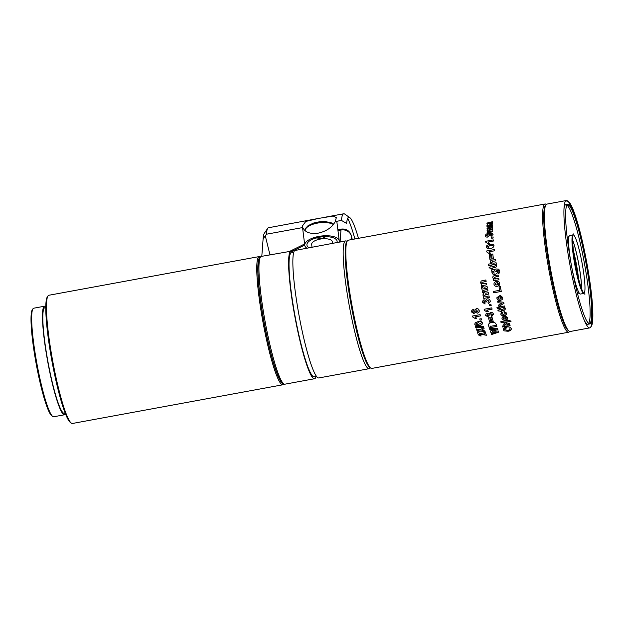 <?xml version="1.0" encoding="UTF-8"?>
<svg xmlns="http://www.w3.org/2000/svg" width="624" height="624" viewBox="0 0 624 624"><rect width="100%" height="100%" fill="white"/><g stroke="black" fill="none" stroke-linecap="round" stroke-linejoin="round"><path stroke-width="0.94" d="M260.356 257.252A64.319 8.05 79.6 0 0 261.791 309.403A64.319 8.05 79.6 0 0 279.692 379.735A64.319 8.05 79.6 0 0 283.624 383.752M283.85 383.908L283.725 384.095A65.185 8.159 -100.4 0 1 282.805 384.79A65.185 8.159 -100.4 0 1 278.951 380.695A65.185 8.159 -100.4 0 1 260.887 309.917A65.185 8.159 -100.4 0 1 259.225 256.573A65.185 8.159 -100.4 0 1 260.325 256.893L260.512 257.026M71.37 423.15L70.379 422.456A64.319 8.05 -100.4 0 1 67.665 418.727A64.319 8.05 -100.4 0 1 50.497 352.864A64.319 8.05 -100.4 0 1 47.299 296.954L47.978 295.948A65.185 8.159 79.6 0 0 51.223 352.615A65.185 8.159 79.6 0 0 68.624 419.375A65.185 8.159 79.6 0 0 71.37 423.15A65.185 8.159 79.6 0 0 72.478 423.47L282.805 384.79M259.225 256.573L48.898 295.253A65.185 8.159 79.6 0 0 47.978 295.948M52.775 416.489L51.784 415.795A54.319 6.802 -100.4 0 1 49.491 412.643A54.319 6.802 -100.4 0 1 34.991 357.014A54.319 6.802 -100.4 0 1 32.284 309.793L32.963 308.794A55.193 6.911 79.6 0 0 35.708 356.772A55.193 6.911 79.6 0 0 50.443 413.291A55.193 6.911 79.6 0 0 52.775 416.489A55.193 6.911 79.6 0 0 53.711 416.762L64.522 414.773A55.193 6.911 -100.4 0 1 61.253 411.302A55.193 6.911 -100.4 0 1 45.965 351.382A55.193 6.911 -100.4 0 1 44.554 306.212A55.193 6.911 -100.4 0 1 45.778 306.719M44.554 306.212L33.743 308.201A55.193 6.911 79.6 0 0 32.963 308.794M65.185 413.104L64.249 413.275A53.672 6.716 -100.4 0 1 61.074 409.906A53.672 6.716 -100.4 0 1 46.207 351.632A53.672 6.716 -100.4 0 1 44.834 307.71L45.77 307.538M65.481 413.868A55.193 6.911 -100.4 0 1 64.522 414.773M304.582 244.039A23.899 19.25 116.1 0 0 302.094 245.263M370.75 368.09L369.759 367.396A64.319 8.05 -100.4 0 1 351.296 305.916A64.319 8.05 -100.4 0 1 346.671 241.894L347.35 240.887A65.185 8.159 79.6 0 0 352.669 309.161A65.185 8.159 79.6 0 0 370.75 368.09A65.185 8.159 79.6 0 0 371.849 368.417L568.651 332.218A65.185 8.159 -100.4 0 1 549.463 272.961A65.185 8.159 -100.4 0 1 544.658 204.165A65.185 8.159 -100.4 0 1 545.064 204.001A65.185 8.159 -100.4 0 1 546.172 204.321L546.281 204.399M545.064 204.001L348.27 240.193A65.185 8.159 79.6 0 0 347.864 240.357A65.185 8.159 79.6 0 0 347.35 240.887M569.642 331.414L569.564 331.523A65.185 8.159 -100.4 0 1 569.057 332.054A65.185 8.159 -100.4 0 1 568.651 332.218M482.929 282.025L481.876 282.376L481.681 283.062L483.787 283.803L486.478 283.312A65.185 8.159 79.6 0 0 486.704 284.505A65.185 8.159 79.6 0 0 486.759 284.786L483.686 285.355L482.305 286.393L484.396 287.157L487.126 286.65A65.185 8.159 79.6 0 0 487.414 288.124L481.829 289.146A65.185 8.159 79.6 0 1 481.541 287.68L482.29 287.539L481.127 286.034L481.681 284.372L480.519 282.828L481.19 280.979L485.862 279.958A65.185 8.159 79.6 0 0 486.135 281.44L481.907 282.376M497.695 282.485L497.64 281.26L499.309 282.188L499.738 283.234L499.184 285.425L497.383 286.291C495.674 286.627 494.543 286.003 493.99 284.419L494.036 283.156L495.339 281.752L496.837 281.307A65.185 8.159 79.6 0 0 497.078 282.602A65.185 8.159 79.6 0 0 497.515 284.84L498.35 284.443L498.685 283.413L498.35 284.443M503.279 329.464L503.373 329.971C503.1 328.505 504.161 327.538 506.548 327.062C508.934 326.656 510.487 327.14 511.196 328.52C511.485 329.924 510.44 330.837 508.069 331.266L504.005 330.837L503.279 329.55M511.196 328.52L511.29 328.942M503.747 324.441L504.886 325.58L502.164 326.079A65.185 8.159 79.6 0 0 502.468 326.999L510.097 325.595A65.185 8.159 79.6 0 1 509.8 324.675L508.997 324.823L509.551 323.435M503.747 324.363L503.802 324.706C503.74 323.599 504.527 322.92 506.158 322.663L509.597 323.794M509.558 323.591L508.997 324.823M500.799 321.672A65.185 8.159 79.6 0 0 501.103 322.686L502.382 322.452A65.185 8.159 79.6 0 1 502.078 321.438L500.799 321.672M509.761 321.586L503.162 322.312A65.185 8.159 79.6 0 1 502.858 321.298L508.186 320.315L510.939 321.04L511.009 321.766L509.761 321.586M507.749 317.561L507.257 319.293L505.471 320.034C503.763 320.377 502.609 319.933 502.008 318.724C501.875 317.249 502.796 316.384 504.777 316.126A65.185 8.159 79.6 0 0 505.565 318.911L506.672 317.764L505.69 317.195L505.58 316.064L507.835 318.076M506.501 313.03C506.672 314.426 505.892 315.276 504.161 315.572C502.429 315.916 501.283 315.424 500.721 314.083L501.977 311.852L502.484 312.983L501.797 313.895L503.771 314.465L505.417 313.201L504.122 312.593L504.013 311.392L506.571 313.56M505.385 308.755L504.605 310.097L501.088 310.783A65.185 8.159 79.6 0 0 501.236 311.376L500.159 311.571A65.185 8.159 79.6 0 1 500.011 310.978L498.935 311.173L497.749 310.144L499.707 309.785A65.185 8.159 79.6 0 1 499.489 308.919L500.565 308.724A65.185 8.159 79.6 0 0 500.783 309.582L503.178 309.145L504.949 307.827L505.424 309.153M496.954 307.375A65.185 8.159 79.6 0 0 497.258 308.599L498.529 308.365A65.185 8.159 79.6 0 1 498.225 307.141L496.954 307.375M499.005 306.992A65.185 8.159 79.6 0 0 499.309 308.225L504.886 307.195A65.185 8.159 79.6 0 1 504.59 305.971L499.005 306.992M502.063 303.209L498.545 305.081A65.185 8.159 79.6 0 0 498.849 306.329L503.974 303.428A65.185 8.159 79.6 0 1 503.708 302.312L497.687 301.447A65.185 8.159 79.6 0 0 497.983 302.726L501.922 303.202M500.557 295.62L502.702 297.492L502.741 298.561L502.195 299.582L500.401 300.417C498.693 300.76 497.546 300.175 496.954 298.678L496.938 297.625L499.754 295.667A65.185 8.159 79.6 0 0 500.503 299.044L501.626 297.695L500.651 296.977L500.557 295.62M501.634 298.124L501.641 297.625L501.634 298.124M499.73 290.3L493.366 291.47A65.185 8.159 79.6 0 0 493.646 292.82L501.283 291.416A65.185 8.159 79.6 0 1 500.269 286.471L498.997 286.705A65.185 8.159 79.6 0 0 499.73 290.3L499.723 290.261M492.445 331.274L497.866 329.394A65.185 8.159 79.6 0 1 497.468 328.216L489.442 328.419A65.185 8.159 79.6 0 0 489.778 329.433L495.362 329.222L490.3 331.001A65.185 8.159 79.6 0 0 490.729 332.241L496.244 332.03L491.252 333.684A65.185 8.159 79.6 0 0 491.564 334.542L498.818 332.093A65.185 8.159 79.6 0 1 498.443 331.063L492.991 331.087M488.631 325.837L488.459 324.761C488.834 323.497 489.926 322.733 491.728 322.483L494.933 322.725L496.244 324.379A65.185 8.159 79.6 0 0 496.883 326.414L489.255 327.818A65.185 8.159 79.6 0 1 488.631 325.837L488.452 324.613M488.514 317.944A65.185 8.159 79.6 0 0 489.7 322.148L490.971 321.914A65.185 8.159 79.6 0 1 489.785 317.71L488.514 317.944M490.768 317.53A65.185 8.159 79.6 0 0 491.954 321.734L493.225 321.5A65.185 8.159 79.6 0 1 492.04 317.296L490.768 317.53M485.636 314.886L485.706 315.51L486.018 313.942L487.172 313.248L489.021 313.903L490.495 312.374C492.024 312.25 493.007 312.827 493.444 314.106L491.728 316.594L491.221 315.401L492.164 314.309L490.721 313.661L489.785 314.629L490.019 315.104L488.803 315.206L487.625 314.496L486.977 315.268L488.14 315.791L488.249 317.062L485.706 315.51L485.636 314.941M493.444 314.106L493.514 314.683M492.079 309.184L486.65 310.183L488.288 311.61L486.821 311.883L484.388 310.331A65.185 8.159 79.6 0 1 484.123 309.27L491.759 307.866A65.185 8.159 79.6 0 0 492.079 309.184M489.403 304.45A65.185 8.159 79.6 0 0 489.731 305.807L491.197 305.542A65.185 8.159 79.6 0 1 490.877 304.177L489.403 304.45M485.839 300.097L487.282 298.849C488.803 298.732 489.778 299.395 490.207 300.823L490.238 301.782L488.475 303.576L487.976 302.219L488.927 301.025L487.492 300.277L486.548 301.33L486.782 301.86L485.566 301.946L484.396 301.135L483.74 301.977L484.895 302.593L484.996 304.021L482.469 302.227L482.446 301.252L483.951 299.754L485.792 300.511L485.846 300.074M488.935 301.361L488.935 300.955L488.935 301.361M483.452 296.985L484.201 296.845L483.007 295.386L483.545 293.748L482.352 292.235L482.999 290.41L487.664 289.396A65.185 8.159 79.6 0 0 487.96 290.854L483.709 291.79L483.514 292.469L485.644 293.186L488.342 292.695A65.185 8.159 79.6 0 0 488.639 294.138L485.566 294.707L484.201 295.729L486.307 296.462L489.029 295.955A65.185 8.159 79.6 0 0 489.341 297.383L483.756 298.412A65.185 8.159 79.6 0 1 483.452 296.985M482.524 290.885L482.999 290.41M483.725 291.751L483.514 292.469M484.224 295.261L484.201 295.729M478.124 334.714L479.778 333.317L484.474 334.285A65.185 8.159 79.6 0 1 483.865 332.561L485.332 332.296A65.185 8.159 79.6 0 0 486.4 335.252L480.293 334.183L479.482 334.909L480.862 335.26L481.026 336.125L478.132 334.799M480.605 331.001L477.524 333.169A65.185 8.159 79.6 0 1 477.149 332.062L479.092 330.673L476.51 330.088A65.185 8.159 79.6 0 1 476.128 328.887L480.23 329.846L483.701 327.272A65.185 8.159 79.6 0 0 484.076 328.481L481.744 330.182L484.848 330.853A65.185 8.159 79.6 0 0 485.222 331.952L480.605 331.001M475.402 326.5A65.185 8.159 79.6 0 0 475.652 327.319L483.694 327.265A65.185 8.159 79.6 0 1 483.452 326.461L475.402 326.5M482.492 322.881C482.477 324.418 481.369 325.291 479.17 325.494L475.925 325.494L474.763 324.301L475.153 322.787L478.07 321.617L481.322 321.656L482.555 323.287M479.755 318.965A65.185 8.159 79.6 0 0 480.082 320.167L481.549 319.901A65.185 8.159 79.6 0 1 481.221 318.7L479.755 318.965M480.472 315.9L475.036 316.898L476.681 318.248L475.215 318.521L472.774 317.054A65.185 8.159 79.6 0 1 472.508 316.033L480.145 314.629A65.185 8.159 79.6 0 0 480.472 315.9M473.92 313.622L471.479 311.922L471.401 311.056L472.906 309.465L474.7 310.198L476.284 308.662C477.82 308.49 478.787 309.091 479.201 310.463L479.037 312.109L477.446 313.154L475.223 312.351L473.92 313.622M482.57 285.667L482.305 286.393L483.686 285.355M493.99 284.419L494.06 283.14L495.323 281.752M486.977 226.153L487.726 226.013L486.884 225.272L487.742 224.336L486.923 223.634L487.929 222.651L492.625 221.715A65.185 8.159 79.6 0 0 492.601 222.417L487.991 223.649L489.934 224.032L492.578 223.353A65.185 8.159 79.6 0 0 492.562 224.117L487.96 225.365L489.879 225.802L492.554 225.131A65.185 8.159 79.6 0 0 492.562 225.943L486.985 226.964A65.185 8.159 79.6 0 1 486.977 226.153M488.038 223.829L489.879 223.852M488.007 225.545L489.832 225.631M488.069 230.966L489.973 231.34L492.695 230.841A65.185 8.159 79.6 0 0 492.742 231.8L487.165 232.83A65.185 8.159 79.6 0 1 487.118 231.863L487.867 231.73L486.977 230.818L487.789 229.718L486.915 228.836L487.874 227.674L492.57 226.723A65.185 8.159 79.6 0 0 492.586 227.581L487.999 228.899L489.973 229.375L492.617 228.719A65.185 8.159 79.6 0 0 492.648 229.632L489.575 230.201L488.116 231.161M487.999 228.899L489.926 229.219M491.743 234.593L489.466 234.117L490.16 234.975L487.859 237.034C486.353 237.268 485.488 236.847 485.261 235.771C485.628 234.335 486.868 233.501 488.966 233.275C491.135 232.721 492.476 233.119 492.999 234.468L491.111 236.356L490.877 235.342L491.712 234.523M491.603 237.19A65.185 8.159 79.6 0 0 491.689 238.274L493.155 238.001A65.185 8.159 79.6 0 1 493.069 236.925L491.603 237.19M493.42 241.028L487.984 242.034L489.349 243.282L487.882 243.555L485.761 242.221A65.185 8.159 79.6 0 1 485.683 241.301L493.319 239.897A65.185 8.159 79.6 0 0 493.42 241.028M486.876 245.458L489.902 244.288L493.054 244.327L493.974 245.614C493.67 247.307 492.461 248.235 490.324 248.407L487.18 248.336L486.244 247.034L486.876 245.458M493.857 245.131L493.974 245.614M494.473 250.817L489.037 251.815L490.472 253.211L488.998 253.484L486.814 251.979A65.185 8.159 79.6 0 1 486.689 250.965L494.325 249.561A65.185 8.159 79.6 0 0 494.473 250.817M491.501 254.241A65.185 8.159 79.6 0 0 492.141 258.983L493.412 258.749A65.185 8.159 79.6 0 1 492.773 254.007L491.501 254.241M489.247 254.654A65.185 8.159 79.6 0 0 489.895 259.397L491.166 259.163A65.185 8.159 79.6 0 1 490.519 254.42L489.247 254.654M491.345 262.501L493.303 263.266L496.111 262.751A65.185 8.159 79.6 0 0 496.314 264.1L488.678 265.504A65.185 8.159 79.6 0 1 488.475 264.155L491.26 263.64L490.207 262.252C490.207 260.926 490.932 260.208 492.375 260.107L495.628 259.506A65.185 8.159 79.6 0 0 495.823 260.84L492.866 261.378L491.345 262.501L491.54 262.977M490.144 268.429L489.052 267.228L491.01 266.869A65.185 8.159 79.6 0 1 490.854 265.902L491.93 265.699A65.185 8.159 79.6 0 0 492.086 266.674L494.481 266.23L496.322 264.794L496.688 265.84L495.823 267.337L492.297 268.031A65.185 8.159 79.6 0 0 492.406 268.718L491.33 268.913A65.185 8.159 79.6 0 1 491.221 268.226L490.144 268.429M498.1 272.009L498.256 270.395L496.361 270.403L497.562 271.807L496.891 273.585L495.113 274.388L493.061 274.264L491.876 272.805L492.484 271.12L491.72 271.261A65.185 8.159 79.6 0 1 491.494 269.888L496.423 268.983L498.826 269.209L499.629 270.894C499.972 272.236 499.543 273.14 498.35 273.593L498.1 272.009M498.287 270.41L497.843 270.2M498.365 276.432L495.503 276.962L493.919 278.125L496.189 278.873L498.724 278.405A65.185 8.159 79.6 0 0 498.982 279.786L493.405 280.816A65.185 8.159 79.6 0 1 493.147 279.435L493.951 279.287L492.749 277.789C492.679 276.502 493.327 275.8 494.676 275.691L498.124 275.051A65.185 8.159 79.6 0 0 498.365 276.432M495.589 278.975L496.213 278.873L495.589 278.975M590.858 326.719A63.882 7.995 79.6 0 0 591.365 326.196L590.686 327.202A64.748 8.104 -100.4 0 1 590.179 327.725A64.748 8.104 -100.4 0 1 589.774 327.896A64.748 8.104 -100.4 0 1 570.398 267.353A64.748 8.104 -100.4 0 1 565.945 200.694A64.748 8.104 -100.4 0 1 566.35 200.53A64.748 8.104 -100.4 0 1 567.442 200.85L568.433 201.544A63.882 7.995 79.6 0 0 566.951 201.388M569.166 331.157L568.175 330.463A63.882 7.995 -100.4 0 1 549.845 269.396A63.882 7.995 -100.4 0 1 545.251 205.811L545.93 204.805A64.748 8.104 79.6 0 0 550.586 269.264A64.748 8.104 79.6 0 0 569.166 331.157A64.748 8.104 79.6 0 0 570.266 331.477L589.774 327.896M566.35 200.53L546.842 204.11A64.748 8.104 79.6 0 0 546.437 204.282A64.748 8.104 79.6 0 0 545.93 204.805M309.239 247.853A15.21 6.263 -7.2 0 1 306.93 245.053A15.21 6.263 -7.2 0 1 319.176 237.268A15.21 6.263 -7.2 0 1 337.116 241.27A15.21 6.263 -7.2 0 1 336.882 242.775M325.798 236.668A6.56 2.707 -7.2 0 1 325.354 236.894A6.56 2.707 -7.2 0 1 325.299 236.917M283.78 383.861L282.298 382.824A63.664 7.972 -100.4 0 1 272.165 358.036A63.664 7.972 -100.4 0 1 259.451 258.593L260.465 257.088A64.966 8.135 79.6 0 0 273.437 358.566A64.966 8.135 79.6 0 0 283.78 383.861A64.966 8.135 79.6 0 0 284.887 384.189L314.566 378.729A64.966 8.135 79.6 0 0 316.165 376.444M296.065 250.279A64.966 8.135 79.6 0 0 295.308 250.154L291.065 250.934A64.966 8.135 79.6 0 0 290.402 251.324L261.799 256.316A64.966 8.135 79.6 0 0 261.799 256.316L261.378 256.394A64.966 8.135 79.6 0 0 260.465 257.088M346.983 241.441A64.966 8.135 79.6 0 0 345.61 240.903A64.966 8.135 79.6 0 0 344.869 276.838A64.966 8.135 79.6 0 0 357.669 343.075A64.966 8.135 79.6 0 0 369.112 368.698L318.809 377.949A64.966 8.135 -100.4 0 1 307.367 352.326A64.966 8.135 -100.4 0 1 294.879 288.686A64.966 8.135 -100.4 0 1 294.637 250.544L290.402 251.324A64.966 8.135 79.6 0 0 290.636 289.466A64.966 8.135 79.6 0 0 303.124 353.106A64.966 8.135 79.6 0 0 314.566 378.729M316.508 376.381L314.215 376.802A63.016 7.886 -100.4 0 1 298.904 335.072A63.016 7.886 -100.4 0 1 289.029 265.184A63.016 7.886 -100.4 0 1 291.416 252.86L293.709 252.439M369.112 368.698A64.966 8.135 79.6 0 0 370.204 367.708M332.584 243.563L332.374 241.862A10.429 4.298 172.8 0 0 320.073 239.117A10.429 4.298 172.8 0 0 311.672 244.46L312.031 247.338M354.892 238.976A63.016 7.886 79.6 0 0 354.799 238.633A63.016 7.886 79.6 0 0 347.693 218.267M335.252 221.567L336.336 217.612L333.193 216.044L318.388 218.439L305.815 221.419L302.351 226.036L302.749 227.549C305.128 232.393 310.331 234.25 318.357 233.119C326.438 231.286 332.069 227.432 335.252 221.567L341.476 220.428L346.655 223.462A58.664 7.34 -100.4 0 1 349.721 217.573A58.664 7.34 -100.4 0 1 358.472 238.313M339.136 242.354A17.386 7.16 172.8 0 0 339.269 240.997A17.386 7.16 172.8 0 0 318.77 236.426A17.386 7.16 172.8 0 0 304.777 245.326A17.386 7.16 172.8 0 0 306.985 248.266M563.956 209.071A60.84 7.613 -100.4 0 1 565.531 204.742A60.84 7.613 -100.4 0 1 565.913 204.586L567.902 204.22A60.84 7.613 -100.4 0 1 571.475 207.995M591.911 319.09A60.84 7.613 -100.4 0 1 590.288 323.731A60.84 7.613 -100.4 0 1 589.914 323.887A60.84 7.613 -100.4 0 1 571.709 267.01A60.84 7.613 -100.4 0 1 567.52 204.376A60.84 7.613 -100.4 0 1 567.902 204.22M576.139 267.696A28.244 3.533 79.6 0 0 575.024 261.635M567.239 238.134A28.244 3.533 -100.4 0 1 567.622 237.487L569.072 236.239M573.433 250.723A28.244 3.533 -100.4 0 1 578.534 278.46M572.637 240.162A29.5 3.689 -100.4 0 1 581.545 288.616M573.355 234.172L572.676 235.17A29.765 3.728 79.6 0 0 575.11 266.347A29.765 3.728 79.6 0 0 583.362 293.257L584.353 293.951A30.638 3.838 -100.4 0 1 575.562 264.67A30.638 3.838 -100.4 0 1 573.355 234.172A30.638 3.838 -100.4 0 1 573.596 233.922M583.822 293.413A29.765 3.728 79.6 0 0 583.869 293.413A29.765 3.728 79.6 0 0 584.056 293.335A29.765 3.728 79.6 0 0 581.857 261.916A29.765 3.728 79.6 0 0 573.097 234.858A29.765 3.728 79.6 0 0 573.05 234.866L573.097 234.858M581.607 288.779A29.765 3.728 79.6 0 0 578.464 262.54A29.765 3.728 79.6 0 0 572.629 239.99M572.863 234.897L569.704 235.482A29.765 3.728 79.6 0 0 571.717 266.971A29.765 3.728 79.6 0 0 580.476 294.037L583.635 293.452M566.888 205.132A60.512 7.574 -100.4 0 1 583.775 259.912A60.512 7.574 -100.4 0 1 588.635 323.396M569.08 205.358A60.512 7.574 -100.4 0 1 585.343 259.623A60.512 7.574 -100.4 0 1 590.6 322.405M590.491 322.483A59.647 7.465 79.6 0 0 590.959 322L590.281 322.998A60.512 7.574 -100.4 0 1 589.805 323.489A60.512 7.574 -100.4 0 1 589.43 323.645A60.512 7.574 -100.4 0 1 588.908 323.606M567.068 204.836A60.512 7.574 -100.4 0 1 567.161 204.773A60.512 7.574 -100.4 0 1 567.536 204.617A60.512 7.574 -100.4 0 1 568.565 204.922L569.556 205.616A59.647 7.465 79.6 0 0 568.168 205.468M585.062 294.029A30.638 3.838 -100.4 0 1 584.353 293.951M590.959 322A59.647 7.465 79.6 0 0 586.677 262.626A59.647 7.465 79.6 0 0 569.556 205.616M579.61 293.545L577.816 292.898A28.244 3.533 -100.4 0 1 577.223 292.43M589.914 323.887L587.925 324.254A60.84 7.613 -100.4 0 1 584.501 320.759M352.256 239.46L351.296 235.56A8.689 3.705 166.2 0 1 351.335 236.083L351.062 239.678M337.857 229.726L341.281 229.094A8.689 1.084 79.6 0 0 340.977 230.006A8.689 7.784 4.3 0 1 351.335 236.083L352.17 239.476M349.721 217.573L344.768 214.102A63.016 7.886 79.6 0 0 343.699 213.79A63.016 7.886 79.6 0 0 341.476 220.428M345.61 240.903L345.345 240.95A64.966 8.135 -100.4 0 1 345.345 240.95L294.637 250.544A64.966 8.135 79.6 0 1 295.308 250.154M261.799 256.316L263.117 238.828A58.664 7.34 -100.4 0 1 264.365 233.275L267.758 228.267A63.016 7.886 79.6 0 1 268.18 227.807L318.388 218.447M267.758 228.267A63.016 7.886 79.6 0 0 266.417 234.226L302.749 227.549M289.045 262.868L288.6 262.954M265.286 235.81L270.028 255.068M293.366 252.502A64.966 8.135 79.6 0 0 291.821 251.059M325.354 236.894L321.469 238.727L317.249 237.916A6.56 2.707 -7.2 0 1 316.75 237.799M316.087 237.978L318.014 238.064M325.322 236.909L325.845 236.668M591.365 326.196A63.882 7.995 79.6 0 0 586.771 262.61A63.882 7.995 79.6 0 0 568.433 201.544M567.957 201.287A64.748 8.104 -100.4 0 1 572.731 210.397M592.223 316.399A64.748 8.104 -100.4 0 1 591.006 326.609M511.189 328.357C511.469 329.745 510.424 330.658 508.053 331.094L508.069 331.266M507.718 330.322C509.278 330.073 510.011 329.495 509.909 328.591L509.925 328.762C510.019 329.667 509.285 330.244 507.733 330.494L504.629 329.558L507.733 330.494M506.797 327.787C505.229 328.037 504.504 328.63 504.629 329.558L504.644 329.729C504.52 328.801 505.245 328.208 506.805 327.951L506.797 327.787M506.891 325.049L504.949 324.745L506.54 323.466L504.941 324.589L506.891 325.049L508.552 323.895L508.162 324.792L508.56 324.043M506.906 325.205L508.162 324.792L508.552 323.895M509.8 321.844L509.753 321.446M507.749 317.429L507.257 319.293M503.607 319.012L503.038 318.17L504.2 317.257L503.061 318.341L504.676 318.919L503.607 318.872M502.484 312.866L501.805 313.778M506.501 312.905C506.672 314.301 505.892 315.151 504.161 315.448L504.161 315.572M505.385 308.646L504.605 310.097M502.749 298.522L502.195 299.582M496.954 298.678L496.946 297.593M498.553 299.083L498.03 297.976L499.177 297.086L498.03 298.35L499.621 299.185L498.568 299.013M497.11 282.594A64.966 8.135 79.6 0 0 497.539 284.817L498.373 284.419M496.244 282.828L495.05 284.162L496.626 284.981L495.05 284.162L496.213 282.844M493.069 274.271L491.876 272.805M496.423 268.983L498.841 269.225M492.921 272.251L493.412 272.93L494.848 273.039L493.381 272.914L492.89 272.228L494.473 270.754L492.89 272.228M494.504 270.777L496.447 271.627L496.025 270.972L496.415 271.604L494.473 270.754M490.183 268.46L489.083 267.267M491.384 262.556L493.303 263.266M490.519 263.032L490.207 262.252M493.054 244.327L494.021 245.716M487.562 246.909L488.389 247.486L487.516 246.8L490.019 245.466L491.923 245.372L490.066 245.575L487.562 246.909M491.923 245.372L492.664 245.677L491.876 245.263M489.466 234.117L490.207 235.123M488.966 233.275L489.013 233.423C491.182 232.869 492.523 233.267 493.046 234.608M487.773 234.655L486.603 235.81L487.765 236.137L486.525 235.521L487.726 234.515L488.92 235.17L487.726 234.515M488.116 231.122L489.973 231.34M495.635 332.054L496.244 332.03M494.832 329.246L495.362 329.222M490.191 326.407L495.277 325.471L490.191 326.407A64.966 8.135 79.6 0 1 490.035 325.892L490.043 326.04A65.185 8.159 79.6 0 0 490.199 326.555M490.721 313.661L489.785 314.512M487.625 314.496L486.977 315.151M493.444 313.989L491.728 316.594M487.492 300.277L486.556 301.259M484.396 301.135L483.748 301.907M482.469 302.227L482.453 301.213M490.246 301.743L488.475 303.576M483.007 295.386L483.077 294.364M482.352 292.235L483.015 290.371M485.566 294.707L484.216 295.675M479.466 334.737L480.293 334.183M482.485 322.741C482.469 324.277 481.361 325.151 479.162 325.354L479.17 325.494M476.97 324.457L476.003 323.778L478.397 322.655L476.026 323.926L476.97 324.457L478.85 324.238L481.213 322.975L478.85 324.238M476.97 324.597L478.858 324.379M471.479 311.922L471.401 311.017M479.279 311.228L479.037 312.109M476.993 311.774L478.039 310.604L476.986 311.875L475.589 311.165L476.986 311.875M476.557 309.925L475.589 311.165L476.557 309.925M473.717 312.195L474.419 311.29L473.71 312.289L472.657 311.602L473.71 312.289M473.343 310.697L472.649 311.696L473.343 310.697M333.661 224.203L331.243 222.784L325.252 221.575L319.41 221.777L313.466 223.072L308.116 225.646L305.76 228.134L305.144 230.818A15.21 6.263 -7.2 0 1 317.398 223.119A15.21 6.263 -7.2 0 1 333.395 224.546M340.057 242.19L340.977 230.006L337.958 230.56M304.746 245.084L293.865 250.419M292.165 251.254L289.731 252.447M266.417 234.226L263.117 238.828M339.269 240.997L336.796 221.286M567.731 237.385L567.161 237.494M577.957 292.952L577.387 293.054M351.296 235.56C349.627 230.763 346.289 228.602 341.281 229.094M304.613 244.023L289.333 251.519M304.777 245.326L302.546 227.581M324.644 217.292L343.699 213.79"/></g></svg>
